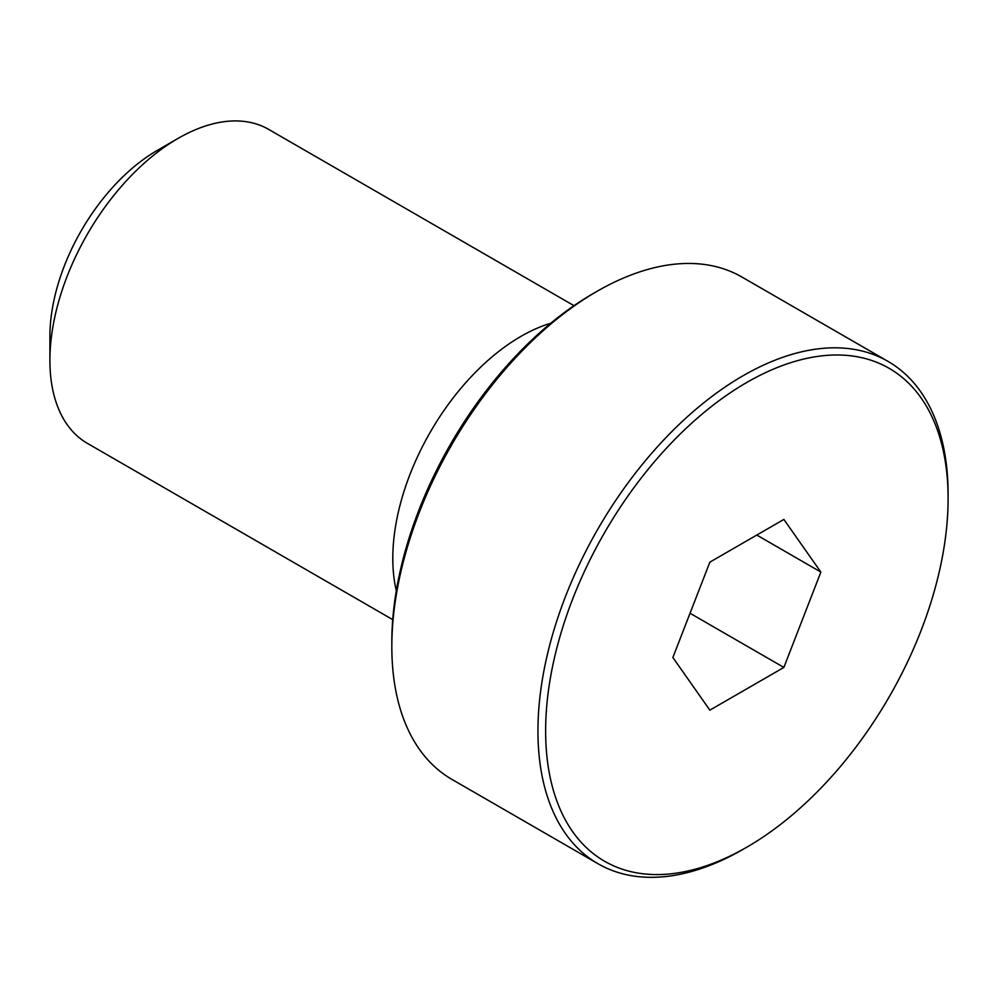 <?xml version="1.0" encoding="UTF-8"?>
<svg xmlns="http://www.w3.org/2000/svg" width="998" height="998" viewBox="0 0 998 998"><rect width="100%" height="100%" fill="white"/><g stroke="black" fill="none" stroke-linecap="round" stroke-linejoin="round"><path stroke-width="1.5" d="M746.866 847.152L743.023 849.373A290.031 167.452 -60 0 1 598.014 863.744A290.031 167.452 -60 0 1 537.947 730.973A290.031 167.452 -60 0 1 664.543 439.095A290.031 167.452 -60 0 1 888.033 361.401A290.031 167.452 -60 0 1 948.1 494.16L948.1 498.601A284.592 164.308 120 0 0 746.866 382.421A284.592 164.308 120 0 0 545.632 730.973A284.592 164.308 120 0 0 746.866 847.152A284.592 164.308 120 0 0 948.1 498.601M888.033 361.401L741.913 277.032A290.031 167.452 120 0 0 596.904 291.404A290.031 167.452 120 0 0 391.827 646.604A290.031 167.452 120 0 0 451.894 779.376L598.014 863.744M392.725 619.633L87.437 443.386A181.262 104.653 -60 0 1 49.9 360.403L49.9 336.363A151.833 87.662 -60 0 1 157.26 150.411L178.068 138.398A181.262 104.653 -60 0 1 268.712 129.416L573.987 305.675M49.9 360.403A181.262 104.653 -60 0 1 178.068 138.398M396.318 590.754A181.262 104.653 -60 0 1 392.8 558.369A181.262 104.653 -60 0 1 550.771 323.215M596.904 291.404L593.049 293.624A284.592 164.308 -60 0 0 391.827 642.163L391.827 646.604M820.867 572.066L783.867 667.425L709.865 710.152L672.864 657.507L709.865 562.148L783.867 519.422L820.867 572.066L756.783 535.065M783.867 667.425L690.03 613.259"/></g></svg>
